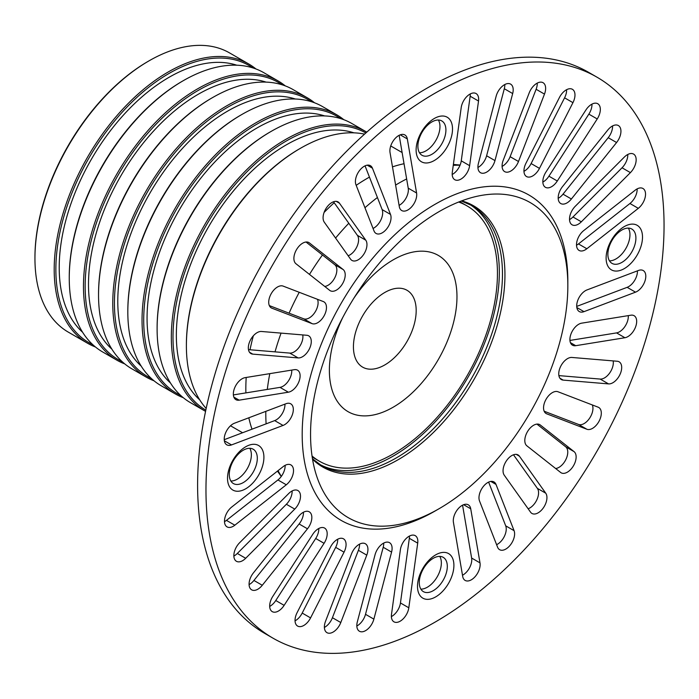 <?xml version="1.0" encoding="UTF-8"?>
<svg xmlns="http://www.w3.org/2000/svg" width="699" height="699" viewBox="0 0 699 699"><rect width="100%" height="100%" fill="white"/><g stroke="black" fill="none" stroke-linecap="round" stroke-linejoin="round"><path stroke-width="1.05" d="M567.833 285.83A181.923 105.033 120 0 0 488.758 194.409A181.923 105.033 120 0 0 310.557 434.367A181.923 105.033 120 0 0 320.483 485.866A181.923 105.033 120 0 0 439.199 508.645A181.923 105.033 120 0 0 567.833 285.83L567.833 280.998A187.839 108.45 120 0 0 435.014 204.318A187.839 108.45 120 0 0 302.186 434.367A187.839 108.45 120 0 0 435.014 511.056A187.839 108.45 120 0 1 302.186 434.367A187.839 108.45 120 0 0 435.014 511.056L439.199 508.645A181.923 105.033 120 0 0 567.833 285.83A181.923 105.033 120 0 0 488.758 194.409A181.923 105.033 120 0 0 310.557 434.367A181.923 105.033 120 0 0 320.483 485.866A181.923 105.033 120 0 0 439.199 508.645A181.923 105.033 120 0 0 567.833 285.83L567.833 280.998A187.839 108.45 120 0 0 435.014 204.318A187.839 108.45 120 0 0 302.186 434.367A187.839 108.45 120 0 1 435.014 204.318A187.839 108.45 120 0 1 567.833 280.998L567.833 285.83A181.923 105.033 120 0 0 488.758 194.409A181.923 105.033 120 0 0 310.557 434.367A181.923 105.033 120 0 0 320.483 485.866A181.923 105.033 120 0 0 439.199 508.645L435.014 511.056L439.199 508.645M245.891 392.89A171.692 99.127 -60 0 1 245.838 388.653A171.692 99.127 -60 0 0 245.891 392.89A171.692 99.127 -60 0 1 245.838 388.653A171.692 99.127 -60 0 1 246.205 377.46A171.692 99.127 -60 0 0 245.838 388.653A171.692 99.127 -60 0 1 246.205 377.46M250.015 349.762A171.692 99.127 -60 0 1 253.335 335.817A171.692 99.127 -60 0 0 250.015 349.762A171.692 99.127 -60 0 1 253.335 335.817M324.1 212.426A171.692 99.127 -60 0 1 334.201 202.736A171.692 99.127 -60 0 0 324.1 212.426A171.692 99.127 -60 0 1 334.201 202.736M356.193 185.331A171.692 99.127 -60 0 1 369.448 177.118A171.692 99.127 -60 0 0 356.193 185.331A171.692 99.127 -60 0 1 369.448 177.118M392.488 166.86A171.692 99.127 -60 0 1 404.031 163.723A171.692 99.127 -60 0 0 392.488 166.86A171.692 99.127 -60 0 1 404.031 163.723M460.038 165.226A187.839 108.45 120 0 0 453.267 165.331A187.839 108.45 120 0 1 460.038 165.226A187.839 108.45 120 0 0 453.267 165.331M406.643 178.944A187.839 108.45 120 0 0 395.608 185.078A187.839 108.45 120 0 1 406.643 178.944A187.839 108.45 120 0 0 395.608 185.078M377.416 197.502A187.839 108.45 120 0 0 364.948 207.743A187.839 108.45 120 0 1 377.416 197.502A187.839 108.45 120 0 0 364.948 207.743M348.801 223.261A187.839 108.45 120 0 0 335.581 238.062A187.839 108.45 120 0 1 348.801 223.261A187.839 108.45 120 0 0 335.581 238.062M322.457 254.986A187.839 108.45 120 0 0 309.482 274.419A187.839 108.45 120 0 1 322.457 254.986A187.839 108.45 120 0 0 309.482 274.419M299.233 292.296A187.839 108.45 120 0 0 289.071 313.178A187.839 108.45 120 0 1 299.233 292.296A187.839 108.45 120 0 0 289.071 313.178M281.068 333.117A187.839 108.45 120 0 0 275.022 351.859A187.839 108.45 120 0 1 281.068 333.117A187.839 108.45 120 0 0 275.022 351.859M269.797 373.642A187.839 108.45 120 0 0 267.298 389.43A187.839 108.45 120 0 1 269.797 373.642A187.839 108.45 120 0 0 267.298 389.43M265.803 411.37A187.839 108.45 120 0 0 265.795 413.354A187.839 108.45 120 0 1 265.803 411.37A187.839 108.45 120 0 0 265.795 413.354A187.839 108.45 120 0 0 266.109 423.847A187.839 108.45 120 0 1 265.795 413.354A187.839 108.45 120 0 0 266.109 423.847M499.331 272.243A150.128 86.676 -60 0 1 434.839 422.222A150.128 86.676 -60 0 1 319.731 464.433A150.128 86.676 -60 0 0 434.839 422.222A150.128 86.676 -60 0 0 499.331 272.243A150.128 86.676 -60 0 0 469.815 204.475A150.128 86.676 -60 0 1 499.331 272.243M278.053 470.637A187.839 108.45 120 0 0 281.33 476.377A187.839 108.45 120 0 1 278.053 470.637A187.839 108.45 120 0 0 281.33 476.377M251.998 429.186A171.692 99.127 -60 0 1 248.818 417.792A171.692 99.127 -60 0 0 251.998 429.186A171.692 99.127 -60 0 1 248.818 417.792M353.834 298.255A90.223 52.093 -60 0 1 356.936 293.825A90.223 52.093 -60 0 1 422.825 251.186A90.223 52.093 -60 0 1 456.971 296.699A90.223 52.093 -60 0 1 393.179 407.202A90.223 52.093 -60 0 1 329.378 370.365A90.223 52.093 -60 0 1 340.666 322.003A90.223 52.093 -60 0 1 342.956 317.101M416.185 310.592A44.369 25.618 -60 0 1 384.808 364.93A44.369 25.618 -60 0 1 353.432 346.818A44.369 25.618 -60 0 1 384.808 292.47A44.369 25.618 -60 0 1 416.185 310.592M458.666 202.028A147.463 85.138 -60 0 1 466.906 205.829A147.463 85.138 -60 0 1 489.51 323.987A147.463 85.138 -60 0 1 393.179 453.939A147.463 85.138 -60 0 1 319.443 461.235A147.463 85.138 -60 0 1 312.034 456.001M253.064 336.804A165.654 95.641 -60 0 1 253.318 335.843M324.118 212.365A165.654 95.641 -60 0 1 325.961 210.556M263.907 457.198A25.732 14.862 -60 0 1 245.777 488.75A25.732 14.862 -60 0 1 227.516 478.361A25.732 14.862 -60 0 1 245.646 446.801A25.732 14.862 -60 0 1 263.907 457.198M229.281 474.534A19.817 11.446 120 0 0 233.387 483.551A19.817 11.446 120 0 0 248.687 478.212A19.817 11.446 120 0 0 257.311 458.229A19.817 11.446 120 0 0 253.204 449.221A19.817 11.446 120 0 0 237.913 454.551A19.817 11.446 120 0 0 229.281 474.534M453.904 565.281A25.732 14.862 -60 0 1 435.774 596.841A25.732 14.862 -60 0 1 417.504 586.452A25.732 14.862 -60 0 1 435.634 554.892A25.732 14.862 -60 0 1 453.904 565.281M419.278 582.625A19.817 11.446 120 0 0 423.376 591.634A19.817 11.446 120 0 0 438.675 586.304A19.817 11.446 120 0 0 447.308 566.321A19.817 11.446 120 0 0 443.201 557.313A19.817 11.446 120 0 0 427.902 562.643A19.817 11.446 120 0 0 419.278 582.625M642.503 237.013A25.732 14.862 -60 0 1 624.373 268.565A25.732 14.862 -60 0 1 606.112 258.176A25.732 14.862 -60 0 1 624.242 226.616A25.732 14.862 -60 0 1 642.503 237.013M607.877 254.349A19.817 11.446 120 0 0 611.983 263.366A19.817 11.446 120 0 0 627.283 258.027A19.817 11.446 120 0 0 635.907 238.044A19.817 11.446 120 0 0 631.8 229.036A19.817 11.446 120 0 0 616.509 234.366A19.817 11.446 120 0 0 607.877 254.349M452.515 128.922A25.732 14.862 -60 0 1 434.385 160.473A25.732 14.862 -60 0 1 416.115 150.084A25.732 14.862 -60 0 1 434.245 118.524A25.732 14.862 -60 0 1 452.515 128.922M417.888 146.257A19.817 11.446 120 0 0 421.986 155.274A19.817 11.446 120 0 0 437.286 149.935A19.817 11.446 120 0 0 445.91 129.962A19.817 11.446 120 0 0 441.812 120.944A19.817 11.446 120 0 0 426.512 126.283A19.817 11.446 120 0 0 417.888 146.257M327.184 533.73A12.425 7.173 120 0 0 324.616 528.077A12.425 7.173 120 0 0 312.733 534.368L272.793 596.404A12.425 7.173 120 0 0 272.252 611.634A12.425 7.173 120 0 0 284.135 605.351L324.074 543.315A12.425 7.173 120 0 0 327.184 533.73M318.805 528.47A12.425 7.173 -60 0 1 318.823 528.898A12.425 7.173 -60 0 1 315.703 538.483L275.773 600.52A12.425 7.173 -60 0 1 269.692 606.417M346.075 544.477A12.425 7.173 120 0 0 343.497 538.824A12.425 7.173 120 0 0 330.54 546.994L297.075 612.708A12.425 7.173 120 0 0 297.608 626.068A12.425 7.173 120 0 0 310.574 617.899L344.039 552.184A12.425 7.173 120 0 0 346.075 544.477M337.696 539.217A12.425 7.173 -60 0 1 337.704 539.645A12.425 7.173 -60 0 1 335.677 547.352L302.204 613.067A12.425 7.173 -60 0 1 295.048 620.843M300.5 496.22A12.425 7.173 120 0 0 297.931 490.567A12.425 7.173 120 0 0 288.678 493.555L239.608 542.747A12.425 7.173 120 0 0 236.428 561.28A12.425 7.173 120 0 0 245.681 558.283L294.751 509.09A12.425 7.173 120 0 0 300.5 496.22M292.13 490.96A12.425 7.173 -60 0 1 292.138 491.388A12.425 7.173 -60 0 1 286.38 504.267L237.311 553.459A12.425 7.173 -60 0 1 233.868 556.054M311.841 517.478A12.425 7.173 120 0 0 309.264 511.825A12.425 7.173 120 0 0 298.63 516.378L253.44 572.848A12.425 7.173 120 0 0 251.649 589.825A12.425 7.173 120 0 0 262.282 585.273L307.473 528.802A12.425 7.173 120 0 0 311.841 517.478M303.462 512.218A12.425 7.173 -60 0 1 303.471 512.647A12.425 7.173 -60 0 1 299.111 523.97L253.92 580.45A12.425 7.173 -60 0 1 249.089 584.6M480.134 564.547A12.425 7.173 120 0 0 479.995 562.87L470.724 508.793A12.425 7.173 120 0 0 468.286 504.827A12.425 7.173 120 0 0 458.002 508.942A12.425 7.173 120 0 0 453.433 522.371L462.703 576.448A12.425 7.173 120 0 0 465.132 580.415A12.425 7.173 120 0 0 474.726 577.077A12.425 7.173 120 0 0 480.134 564.547M462.563 505.176L471.624 558.038A12.425 7.173 -60 0 1 471.764 559.716A12.425 7.173 -60 0 1 462.493 575.233M417.836 541.314A12.425 7.173 120 0 0 415.258 535.661A12.425 7.173 120 0 0 406.39 538.291A12.425 7.173 120 0 0 400.387 549.702L391.501 614.334A12.425 7.173 120 0 0 393.948 621.822A12.425 7.173 120 0 0 402.816 619.2A12.425 7.173 120 0 0 408.81 607.789L417.705 543.149A12.425 7.173 120 0 0 417.836 541.314M409.457 536.054A12.425 7.173 -60 0 1 409.465 536.483A12.425 7.173 -60 0 1 409.334 538.317L400.448 602.957A12.425 7.173 -60 0 1 391.379 616.597M367.936 549.388A12.425 7.173 120 0 0 365.359 543.743A12.425 7.173 120 0 0 351.527 553.861L325.542 621.262A12.425 7.173 120 0 0 326.957 632.665A12.425 7.173 120 0 0 340.789 622.538L366.774 555.137A12.425 7.173 120 0 0 367.936 549.388M359.557 544.128A12.425 7.173 -60 0 1 359.566 544.565A12.425 7.173 -60 0 1 358.404 550.305L332.427 617.715A12.425 7.173 -60 0 1 324.397 627.44M392.095 548.331A12.425 7.173 120 0 0 389.526 542.677A12.425 7.173 120 0 0 375.048 554.779L357.338 621.813A12.425 7.173 120 0 0 359.4 631.232A12.425 7.173 120 0 0 373.878 619.139L391.58 552.096A12.425 7.173 120 0 0 392.095 548.331M383.725 543.071A12.425 7.173 -60 0 1 383.734 543.499A12.425 7.173 -60 0 1 383.209 547.265L365.507 614.307A12.425 7.173 -60 0 1 356.831 626.016M345.219 274.838A12.425 7.173 120 0 0 343.139 269.526L309.377 242.903A12.425 7.173 120 0 0 308.879 242.57A12.425 7.173 120 0 0 296.726 249.298A12.425 7.173 120 0 0 295.965 263.75L329.718 290.373A12.425 7.173 120 0 0 330.216 290.705A12.425 7.173 120 0 0 339.81 287.368A12.425 7.173 120 0 0 345.219 274.838M306.013 242.02L334.777 264.694A12.425 7.173 -60 0 1 336.848 270.006A12.425 7.173 -60 0 1 324.72 286.433M326.468 307.481A12.425 7.173 120 0 0 323.89 301.828A12.425 7.173 120 0 0 323.305 301.549L283.121 286.101A12.425 7.173 120 0 0 271.011 294.052A12.425 7.173 120 0 0 271.282 307.901A12.425 7.173 120 0 0 271.876 308.18L312.06 323.628A12.425 7.173 120 0 0 321.418 319.609A12.425 7.173 120 0 0 326.468 307.481M317.486 299.312A12.425 7.173 -60 0 1 318.097 302.65A12.425 7.173 -60 0 1 313.056 314.777A12.425 7.173 -60 0 1 303.689 318.796L269.325 305.594M391.047 217.572A12.425 7.173 120 0 0 390.505 214.418L372.436 168.179A12.425 7.173 120 0 0 370.409 165.68A12.425 7.173 120 0 0 359.461 170.635A12.425 7.173 120 0 0 355.948 184.711L374.017 230.941A12.425 7.173 120 0 0 376.045 233.44A12.425 7.173 120 0 0 385.638 230.093A12.425 7.173 120 0 0 391.047 217.572M365.053 165.855L382.135 209.586A12.425 7.173 -60 0 1 382.676 212.741A12.425 7.173 -60 0 1 373.039 228.442M366.966 244.563A12.425 7.173 120 0 0 365.769 240.185L339.461 203.199A12.425 7.173 120 0 0 338.08 201.924A12.425 7.173 120 0 0 326.503 207.743A12.425 7.173 120 0 0 324.275 222.168L350.583 259.163A12.425 7.173 120 0 0 351.964 260.43A12.425 7.173 120 0 0 361.558 257.092A12.425 7.173 120 0 0 366.966 244.563M333.51 201.766L357.399 235.353A12.425 7.173 -60 0 1 358.596 239.731A12.425 7.173 -60 0 1 348.163 255.755M293.519 470.593A12.425 7.173 120 0 0 290.941 464.94A12.425 7.173 120 0 0 283.174 466.617L231.71 507.037A12.425 7.173 120 0 0 224.886 517.924A12.425 7.173 120 0 0 227.053 526.88A12.425 7.173 120 0 0 234.829 525.202L286.293 484.783A12.425 7.173 120 0 0 293.519 470.593M285.14 465.333A12.425 7.173 -60 0 1 285.148 465.761A12.425 7.173 -60 0 1 277.922 479.951L226.459 520.371A12.425 7.173 -60 0 1 224.493 521.655M293.327 409.474A12.425 7.173 120 0 0 290.749 403.821A12.425 7.173 120 0 0 286.031 403.716L234.497 423.201A12.425 7.173 120 0 0 225.209 433.896A12.425 7.173 120 0 0 226.799 444.826A12.425 7.173 120 0 0 231.518 444.922L283.043 425.438A12.425 7.173 120 0 0 293.327 409.474M284.947 404.136A12.425 7.173 -60 0 1 284.956 404.642A12.425 7.173 -60 0 1 274.681 420.606L224.239 439.68M311.282 341.488A12.425 7.173 120 0 0 308.705 335.835A12.425 7.173 120 0 0 306.861 335.275L261.478 331.475A12.425 7.173 120 0 0 250.128 340.666A12.425 7.173 120 0 0 250.897 353.554A12.425 7.173 120 0 0 252.75 354.122L298.132 357.923A12.425 7.173 120 0 0 311.282 341.488M302.763 334.926A12.425 7.173 -60 0 1 302.912 336.656A12.425 7.173 -60 0 1 289.762 353.091L248.468 349.631M300.116 375.835A12.425 7.173 120 0 0 297.547 370.182A12.425 7.173 120 0 0 294.305 369.675L245.104 377.643A12.425 7.173 120 0 0 234.707 387.753A12.425 7.173 120 0 0 235.912 399.662A12.425 7.173 120 0 0 239.154 400.169L288.355 392.2A12.425 7.173 120 0 0 300.116 375.835M291.71 370.094A12.425 7.173 -60 0 1 291.754 371.003A12.425 7.173 -60 0 1 279.993 387.377L233.387 394.918M600.336 109.385A12.425 7.173 120 0 0 597.767 103.732A12.425 7.173 120 0 0 585.884 110.023L545.945 172.059A12.425 7.173 120 0 0 545.403 187.288A12.425 7.173 120 0 0 557.295 181.006L597.226 118.961A12.425 7.173 120 0 0 600.336 109.385M591.966 104.125A12.425 7.173 -60 0 1 591.974 104.553A12.425 7.173 -60 0 1 588.855 114.138L548.925 176.174A12.425 7.173 -60 0 1 542.843 182.072M574.98 94.959A12.425 7.173 120 0 0 572.411 89.306A12.425 7.173 120 0 0 559.445 97.467L525.98 163.19A12.425 7.173 120 0 0 526.522 176.541A12.425 7.173 120 0 0 539.479 168.38L572.944 102.657A12.425 7.173 120 0 0 574.98 94.959M566.601 89.699A12.425 7.173 -60 0 1 566.618 90.127A12.425 7.173 -60 0 1 564.582 97.834L531.118 163.549A12.425 7.173 -60 0 1 523.953 171.325M636.16 159.739A12.425 7.173 120 0 0 633.591 154.095A12.425 7.173 120 0 0 624.338 157.083L575.268 206.275A12.425 7.173 120 0 0 572.088 224.807A12.425 7.173 120 0 0 581.341 221.81L630.411 172.618A12.425 7.173 120 0 0 636.16 159.739M627.781 154.479A12.425 7.173 -60 0 1 627.798 154.916A12.425 7.173 -60 0 1 622.04 167.786L572.97 216.978A12.425 7.173 -60 0 1 569.528 219.582M620.939 131.202A12.425 7.173 120 0 0 618.37 125.549A12.425 7.173 120 0 0 607.737 130.093L562.546 186.572A12.425 7.173 120 0 0 560.755 203.54A12.425 7.173 120 0 0 571.389 198.997L616.579 142.526A12.425 7.173 120 0 0 620.939 131.202M612.569 125.942A12.425 7.173 -60 0 1 612.577 126.37A12.425 7.173 -60 0 1 608.209 137.694L563.018 194.165A12.425 7.173 -60 0 1 558.186 198.324M513.197 89.787A12.425 7.173 120 0 0 510.628 84.133A12.425 7.173 120 0 0 496.141 96.235L478.439 163.269A12.425 7.173 120 0 0 480.493 172.697A12.425 7.173 120 0 0 494.971 160.595L512.682 93.561A12.425 7.173 120 0 0 513.197 89.787M504.818 84.527A12.425 7.173 -60 0 1 504.827 84.955A12.425 7.173 -60 0 1 504.311 88.729L486.609 155.763A12.425 7.173 -60 0 1 477.933 167.472M545.639 88.354A12.425 7.173 120 0 0 543.062 82.709A12.425 7.173 120 0 0 529.23 92.827L503.245 160.228A12.425 7.173 120 0 0 504.661 171.631A12.425 7.173 120 0 0 518.492 161.504L544.477 94.103A12.425 7.173 120 0 0 545.639 88.354M537.26 83.094A12.425 7.173 -60 0 1 537.269 83.531A12.425 7.173 -60 0 1 536.107 89.271L510.13 156.681A12.425 7.173 -60 0 1 502.092 166.406M576.133 456.936A12.425 7.173 120 0 0 574.054 451.624L540.301 425.001A12.425 7.173 120 0 0 539.803 424.66A12.425 7.173 120 0 0 527.64 431.388A12.425 7.173 120 0 0 526.88 445.84L560.642 472.463A12.425 7.173 120 0 0 561.14 472.804A12.425 7.173 120 0 0 570.725 469.457A12.425 7.173 120 0 0 576.133 456.936M536.928 424.11L565.692 446.792A12.425 7.173 -60 0 1 567.763 452.104A12.425 7.173 -60 0 1 555.644 468.522M601.306 413.118A12.425 7.173 120 0 0 598.737 407.465A12.425 7.173 120 0 0 598.143 407.185L557.959 391.746A12.425 7.173 120 0 0 545.849 399.688A12.425 7.173 120 0 0 546.129 413.546A12.425 7.173 120 0 0 546.714 413.825L586.898 429.265A12.425 7.173 120 0 0 596.264 425.245A12.425 7.173 120 0 0 601.306 413.118M592.324 404.948A12.425 7.173 -60 0 1 592.944 408.286A12.425 7.173 -60 0 1 587.894 420.414A12.425 7.173 -60 0 1 578.536 424.442L544.171 411.23M514.613 533.818A12.425 7.173 120 0 0 514.071 530.663L496.002 484.424A12.425 7.173 120 0 0 493.975 481.934A12.425 7.173 120 0 0 483.026 486.88A12.425 7.173 120 0 0 479.514 500.956L497.583 547.195A12.425 7.173 120 0 0 499.61 549.685A12.425 7.173 120 0 0 509.204 546.338A12.425 7.173 120 0 0 514.613 533.818M488.618 482.1L505.7 525.831A12.425 7.173 -60 0 1 506.242 528.986A12.425 7.173 -60 0 1 496.605 544.687M546.941 497.574A12.425 7.173 120 0 0 545.744 493.197L519.436 456.211A12.425 7.173 120 0 0 518.055 454.935A12.425 7.173 120 0 0 506.478 460.755A12.425 7.173 120 0 0 504.25 475.189L530.558 512.175A12.425 7.173 120 0 0 531.939 513.45A12.425 7.173 120 0 0 541.533 510.104A12.425 7.173 120 0 0 546.941 497.574M513.485 454.778L537.382 488.374A12.425 7.173 -60 0 1 538.571 492.751A12.425 7.173 -60 0 1 528.138 508.776M645.535 194.147A12.425 7.173 120 0 0 642.966 188.494A12.425 7.173 120 0 0 635.19 190.172L583.726 230.583A12.425 7.173 120 0 0 576.902 241.478A12.425 7.173 120 0 0 579.078 250.425A12.425 7.173 120 0 0 586.845 248.757L638.309 208.337A12.425 7.173 120 0 0 645.535 194.147M637.156 188.887A12.425 7.173 -60 0 1 637.165 189.315A12.425 7.173 -60 0 1 629.939 203.505L578.475 243.925A12.425 7.173 -60 0 1 576.509 245.209M645.797 276.201A12.425 7.173 120 0 0 643.22 270.548A12.425 7.173 120 0 0 638.502 270.452L586.977 289.936A12.425 7.173 120 0 0 577.68 300.631A12.425 7.173 120 0 0 579.27 311.553A12.425 7.173 120 0 0 583.988 311.649L635.522 292.165A12.425 7.173 120 0 0 645.797 276.201M637.418 270.863A12.425 7.173 -60 0 1 637.427 271.369A12.425 7.173 -60 0 1 627.152 287.333L576.71 306.407M621.691 367.464A12.425 7.173 120 0 0 619.122 361.811A12.425 7.173 120 0 0 617.269 361.252L571.887 357.451A12.425 7.173 120 0 0 560.546 366.643A12.425 7.173 120 0 0 561.314 379.531A12.425 7.173 120 0 0 563.158 380.099L608.541 383.9A12.425 7.173 120 0 0 621.691 367.464M613.18 360.902A12.425 7.173 -60 0 1 613.329 362.632A12.425 7.173 -60 0 1 600.179 379.068L558.885 375.608M636.675 321.357A12.425 7.173 120 0 0 634.107 315.703A12.425 7.173 120 0 0 630.865 315.205L581.664 323.165A12.425 7.173 120 0 0 571.266 333.274A12.425 7.173 120 0 0 572.472 345.192A12.425 7.173 120 0 0 575.714 345.69L624.915 337.731A12.425 7.173 120 0 0 636.675 321.357M628.27 315.625A12.425 7.173 -60 0 1 628.305 316.525A12.425 7.173 -60 0 1 616.553 332.899L569.938 340.439M416.726 194.68A12.425 7.173 120 0 0 416.587 192.994L407.316 138.926A12.425 7.173 120 0 0 404.887 134.951A12.425 7.173 120 0 0 394.603 139.075A12.425 7.173 120 0 0 390.025 152.504L399.295 206.581A12.425 7.173 120 0 0 401.733 210.548A12.425 7.173 120 0 0 411.318 207.201A12.425 7.173 120 0 0 416.726 194.68M399.164 135.3L408.225 188.171A12.425 7.173 -60 0 1 408.365 189.848A12.425 7.173 -60 0 1 399.085 205.366M478.649 99.197A12.425 7.173 120 0 0 476.08 93.552A12.425 7.173 120 0 0 467.203 96.174A12.425 7.173 120 0 0 461.209 107.585L452.314 172.216A12.425 7.173 120 0 0 454.761 179.704A12.425 7.173 120 0 0 463.629 177.083A12.425 7.173 120 0 0 469.632 165.672L478.518 101.032A12.425 7.173 120 0 0 478.649 99.197M470.27 93.937A12.425 7.173 -60 0 1 470.278 94.365A12.425 7.173 -60 0 1 470.156 96.209L461.261 160.84A12.425 7.173 -60 0 1 452.201 174.488M249.77 448.295A19.817 11.446 -60 0 1 251.36 454.796A19.817 11.446 -60 0 1 230.871 481.034M439.767 556.387A19.817 11.446 -60 0 1 441.349 562.887A19.817 11.446 -60 0 1 420.859 589.126M628.366 228.11A19.817 11.446 -60 0 1 629.956 234.611A19.817 11.446 -60 0 1 609.467 260.849M438.378 120.018A19.817 11.446 -60 0 1 439.959 126.519A19.817 11.446 -60 0 1 419.47 152.766M273.056 638.204L264.685 633.373A323.917 187.009 -60 0 1 197.599 486.058A323.917 187.009 -60 0 1 338.604 159.529A323.917 187.009 -60 0 1 588.602 72.338L596.963 77.17A323.917 187.009 -60 0 1 664.05 224.475A323.917 187.009 -60 0 1 523.053 551.013A323.917 187.009 -60 0 1 273.056 638.204A323.917 187.009 -60 0 1 205.969 490.89A323.917 187.009 -60 0 1 346.966 164.361A323.917 187.009 -60 0 1 596.963 77.17M252.723 67.855A160.036 92.399 120 0 0 169.027 73.456A160.036 92.399 120 0 0 63.487 217.913A160.036 92.399 120 0 0 92.871 344.738M95.466 346.992A161.216 93.081 -60 0 1 87.585 343.261A161.216 93.081 -60 0 1 62.875 214.069A161.216 93.081 -60 0 1 168.188 72.006A161.216 93.081 -60 0 1 248.8 64.02A161.216 93.081 -60 0 1 255.974 68.983M69.253 278.15L69.253 277.188A160.036 92.399 -60 0 1 182.413 81.18L183.252 80.7A161.216 93.081 120 0 0 69.253 278.15A161.216 93.081 120 0 0 102.648 351.955L116.864 360.168A161.216 93.081 -60 0 1 92.154 230.976A161.216 93.081 -60 0 1 197.476 88.913A161.216 93.081 -60 0 1 278.08 80.927A161.216 93.081 -60 0 1 285.262 85.89M282.012 84.762A160.036 92.399 120 0 0 198.315 90.363A160.036 92.399 120 0 0 92.775 234.82A160.036 92.399 120 0 0 122.159 361.645M124.754 363.899A161.216 93.081 -60 0 1 116.864 360.168M98.542 295.057L98.542 294.096A160.036 92.399 -60 0 1 211.701 98.087L212.531 97.607A161.216 93.081 120 0 0 212.531 97.607A161.216 93.081 120 0 0 98.542 295.057A161.216 93.081 120 0 0 131.928 368.862L146.152 377.076A161.216 93.081 -60 0 1 121.443 247.883A161.216 93.081 -60 0 1 226.756 105.82A161.216 93.081 -60 0 1 307.368 97.834A161.216 93.081 -60 0 1 314.541 102.797M311.291 101.67A160.036 92.399 120 0 0 227.594 107.27A160.036 92.399 120 0 0 122.054 251.727A160.036 92.399 120 0 0 151.438 378.552M154.033 380.806A161.216 93.081 -60 0 1 146.152 377.076M127.821 311.964L127.821 310.994A160.036 92.399 -60 0 1 240.98 114.994L241.819 114.514A161.216 93.081 120 0 0 127.821 311.964A161.216 93.081 120 0 0 161.216 385.769L175.432 393.983A161.216 93.081 -60 0 1 150.722 264.79A161.216 93.081 -60 0 1 256.044 122.727A161.216 93.081 -60 0 1 336.656 114.741A161.216 93.081 -60 0 1 343.829 119.695M340.579 118.577A160.036 92.399 120 0 0 256.882 124.177A160.036 92.399 120 0 0 151.342 268.634A160.036 92.399 120 0 0 180.726 395.459M183.321 397.714A161.216 93.081 -60 0 1 175.432 393.983M157.109 328.871L157.109 327.901A160.036 92.399 -60 0 1 270.268 131.901L271.098 131.421A161.216 93.081 120 0 0 157.109 328.871A161.216 93.081 120 0 0 190.495 402.676L204.72 410.89A161.216 93.081 -60 0 1 180.01 281.697A161.216 93.081 -60 0 1 285.323 139.634A161.216 93.081 -60 0 1 365.935 131.648A161.216 93.081 -60 0 1 366.774 132.137M365.935 131.648L351.711 123.435A161.216 93.081 120 0 0 271.107 131.421A161.216 93.081 120 0 0 271.098 131.421L270.268 131.901M365.848 132.967A160.036 92.399 120 0 0 286.162 141.084A160.036 92.399 120 0 0 181.705 281.802A160.036 92.399 120 0 0 205.812 410.147M205.567 411.362A161.216 93.081 -60 0 1 204.72 410.89M186.388 345.778L186.388 344.808A160.036 92.399 -60 0 1 299.548 148.808L300.387 148.328A161.216 93.081 120 0 0 186.388 345.778A161.216 93.081 120 0 0 206.17 408.469M34.95 258.342L34.95 257.381A160.036 92.399 -60 0 1 148.109 61.381L148.948 60.892A161.216 93.081 120 0 0 34.95 258.342A161.216 93.081 120 0 0 68.336 332.147L87.585 343.261M199.731 399.872A155.3 89.664 -60 0 1 187.428 273.257A155.3 89.664 -60 0 1 286.162 144.946A155.3 89.664 -60 0 1 353.904 132.836M170.451 382.965A155.3 89.664 -60 0 1 158.14 256.35A155.3 89.664 -60 0 1 256.882 128.039A155.3 89.664 -60 0 1 324.624 115.929M141.163 366.058A155.3 89.664 -60 0 1 128.861 239.442A155.3 89.664 -60 0 1 227.594 111.132A155.3 89.664 -60 0 1 295.336 99.022M111.884 349.151A155.3 89.664 -60 0 1 99.573 222.535A155.3 89.664 -60 0 1 198.315 94.225A155.3 89.664 -60 0 1 266.057 82.115M82.596 332.243A155.3 89.664 -60 0 1 70.293 205.628A155.3 89.664 -60 0 1 169.027 77.318A155.3 89.664 -60 0 1 236.769 65.208M364.563 134.121A161.216 93.081 120 0 0 300.387 148.328L299.548 148.808M336.656 114.741L322.431 106.528A161.216 93.081 120 0 0 241.819 114.514L240.98 114.994M307.368 97.834L293.143 89.621A161.216 93.081 120 0 0 212.54 97.607L211.701 98.087M278.08 80.927L263.864 72.713A161.216 93.081 120 0 0 183.252 80.7L182.413 81.18M248.8 64.02L229.56 52.914A161.216 93.081 120 0 0 148.948 60.892L148.109 61.381M312.47 458.797L321.243 465.351A150.128 86.676 120 0 0 436.927 425.132A150.128 86.676 120 0 0 502.459 274.052A150.128 86.676 120 0 1 436.927 425.132A150.128 86.676 120 0 1 321.243 465.351A150.128 86.676 120 0 0 436.927 425.132A150.128 86.676 120 0 0 502.459 274.052A150.128 86.676 120 0 0 471.371 205.331L461.305 201.006M461.707 200.858A150.827 87.078 -60 0 1 504.94 274.908A150.827 87.078 -60 0 0 461.707 200.858A150.827 87.078 -60 0 1 504.94 274.908A150.827 87.078 -60 0 1 431.676 434.166A150.827 87.078 -60 0 1 312.54 459.217A150.827 87.078 -60 0 0 431.676 434.166A150.827 87.078 -60 0 0 504.94 274.908A150.827 87.078 -60 0 1 431.676 434.166A150.827 87.078 -60 0 1 312.54 459.217M502.459 274.052A150.128 86.676 120 0 0 471.371 205.331A150.128 86.676 120 0 1 502.459 274.052M471.624 558.038L479.995 562.87M334.777 264.694L343.139 269.526M382.135 209.586L390.505 214.418M357.399 235.353L365.769 240.185M565.692 446.792L574.054 451.624M505.7 525.831L514.071 530.663M537.382 488.374L545.744 493.197M408.225 188.171L416.587 192.994M470.156 96.209L478.518 101.032M461.261 160.84L469.632 165.672M400.23 134.828L407.316 138.926M616.553 332.899L624.915 337.731M570.419 342.641L575.714 345.69M600.179 379.068L608.541 383.9M559.899 378.22L563.158 380.099M627.152 287.333L635.522 292.165M576.824 307.516L583.988 311.649M629.939 203.505L638.309 208.337M578.475 243.925L586.845 248.757M516.264 454.376L519.436 456.211M490.794 481.419L496.002 484.424M578.536 424.442L586.898 429.265M545.587 413.17L546.714 413.825M539.261 424.398L540.301 425.001M536.107 89.271L544.477 94.103M510.13 156.681L518.492 161.504M504.311 88.729L512.682 93.561M486.609 155.763L494.971 160.595M608.209 137.694L616.579 142.526M563.018 194.165L571.389 198.997M622.04 167.786L630.411 172.618M572.97 216.978L581.341 221.81M564.582 97.834L572.944 102.657M531.118 163.549L539.479 168.38M588.855 114.138L597.226 118.961M548.925 176.174L557.295 181.006M233.859 397.111L239.154 400.169M279.993 387.377L288.355 392.2M249.491 352.244L252.75 354.122M289.762 353.091L298.132 357.923M224.353 440.789L231.518 444.922M274.681 420.606L283.043 425.438M226.459 520.371L234.829 525.202M277.922 479.951L286.293 484.783M336.289 201.364L339.461 203.199M367.228 165.174L372.436 168.179M270.749 307.534L271.876 308.18M303.689 318.796L312.06 323.628M308.346 242.308L309.377 242.903M365.507 614.307L373.878 619.139M383.209 547.265L391.58 552.096M332.427 617.715L340.789 622.538M358.404 550.305L366.774 555.137M400.448 602.957L408.81 607.789M409.334 538.317L417.705 543.149M463.638 504.704L470.724 508.793M253.92 580.45L262.282 585.273M299.111 523.97L307.473 528.802M237.311 553.459L245.681 558.283M286.38 504.267L294.751 509.09M302.204 613.067L310.574 617.899M335.677 547.352L344.039 552.184M275.773 600.52L284.135 605.351M315.703 538.483L324.074 543.315M453.389 164.44L460.108 165.051M277.459 471.1L281.26 476.473M319.443 461.235L312.191 457.05M466.906 205.829L459.654 201.635M242.579 432.742L230.513 425.778M402.117 152.539L390.732 145.96"/></g></svg>
